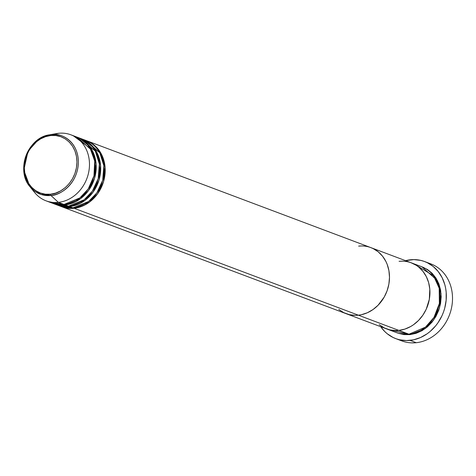<?xml version="1.0" encoding="UTF-8"?>
<svg xmlns="http://www.w3.org/2000/svg" width="476" height="476" viewBox="0 0 476 476"><rect width="100%" height="100%" fill="white"/><g stroke="black" fill="none" stroke-linecap="round" stroke-linejoin="round"><path stroke-width="0.71" d="M395.711 338.609A41.15 35.379 110.6 0 1 380.723 326.691L384.537 331.314L387.155 333.694L393.033 337.448L396.234 338.799L399.566 339.775L406.516 340.572L413.596 339.81L420.552 337.526L427.109 333.807L430.161 331.445L435.653 325.852L438.045 322.663L442.008 315.677L443.537 311.941L444.745 308.091L446.155 300.195L446.179 292.294L445.673 288.438L444.828 284.696L442.139 277.686L438.223 271.54L433.237 266.489L427.359 262.734L424.158 261.383L420.826 260.408L413.876 259.61L405.552 260.664A41.15 35.379 110.6 0 1 410.336 259.795A41.15 35.379 110.6 0 1 424.681 261.574A41.15 35.379 110.6 0 1 445.56 304.473A41.15 35.379 110.6 0 1 410.056 340.382L416.232 342.708L410.056 340.382A41.15 35.379 110.6 0 1 395.711 338.609L401.893 340.929A41.15 35.379 -69.4 0 0 416.232 342.708A41.15 35.379 110.6 0 1 398.864 339.602M422.045 266.875L437.498 280.733L441.068 293.728L439.509 308.014L433.517 320.223L425.383 328.488L410.074 334.628L404.035 334.61L398.228 333.265L410.074 334.628L416.119 333.319L421.938 330.731L427.311 326.964L432.018 322.169L435.891 316.522L438.771 310.245L440.562 303.581L441.181 296.78L440.603 290.104L438.866 283.815L436.022 278.151L432.19 273.325L427.507 269.535L422.045 266.875M399.078 261.33L402.119 261.169L399.078 261.33A35.272 30.327 110.6 0 1 411.377 262.853A35.272 30.327 110.6 0 1 429.275 299.624A35.272 30.327 110.6 0 1 398.84 330.403L395.8 330.564L389.85 329.88L384.251 327.887L379.211 324.668L384.251 327.887L389.85 329.88L395.8 330.564L398.84 330.403L408.949 334.206L398.84 330.403A35.272 30.327 110.6 0 1 386.542 328.88L396.657 332.682A35.272 30.327 -69.4 0 0 408.949 334.206L425.496 327.113L433.981 317.427L439.378 303.486L439.187 288.218L433.535 275.759L416.232 265.281M61.815 206.757L386.542 328.88A35.272 30.327 -69.4 0 0 398.84 330.403L404.886 329.094L410.705 326.506L413.46 324.763L418.523 320.461L422.831 315.213L426.228 309.221L429.322 299.35L429.804 289.182L428.644 282.667L426.341 276.663L422.985 271.391L418.707 267.066L416.274 265.31L410.925 262.687L416.274 265.31L418.707 267.066L422.985 271.391L426.341 276.663L428.644 282.667L429.804 289.182L429.322 299.35L426.228 309.221L422.831 315.213L418.523 320.461L413.46 324.763L410.705 326.506L404.886 329.094L398.84 330.403L74.107 208.28A35.272 30.327 110.6 0 1 61.815 206.757A35.272 30.327 110.6 0 1 61.255 206.542L74.107 208.28L358.386 315.189L361.427 314.701L367.389 312.744L373.005 309.549L378.069 305.247L384.203 297.084L387.089 290.806L388.874 284.142L389.493 277.341L388.922 270.665L387.178 264.376L385.887 261.449L382.537 256.183L378.259 251.852L373.22 248.633L370.477 247.478L373.22 248.633L378.259 251.852L382.537 256.183L385.887 261.449L387.178 264.376L388.922 270.665L389.493 277.341L388.874 284.142L387.089 290.806L384.203 297.084L378.069 305.247L373.005 309.549L367.389 312.744L361.427 314.701L358.386 315.189A35.272 30.327 -69.4 0 0 388.821 284.41A35.272 30.327 -69.4 0 0 370.923 247.639A35.272 30.327 110.6 0 1 388.821 284.41A35.272 30.327 110.6 0 1 358.386 315.189A35.272 30.327 110.6 0 1 346.094 313.666A35.272 30.327 -69.4 0 0 358.386 315.189L398.84 330.403A35.272 30.327 -69.4 0 0 429.275 299.624A35.272 30.327 -69.4 0 0 411.377 262.853L86.644 140.729A35.272 30.327 110.6 0 1 104.547 177.5A35.272 30.327 110.6 0 1 74.107 208.28L89.423 202.145L97.556 193.875L103.542 181.665L105.101 167.379L101.531 154.385L86.079 140.527A35.272 30.327 110.6 0 1 86.644 140.729M427.71 262.907A41.15 35.379 110.6 0 1 452.051 304.914A41.15 35.379 110.6 0 1 416.232 342.708A41.15 35.379 -69.4 0 0 451.742 306.8A41.15 35.379 -69.4 0 0 430.857 263.9L424.681 261.574M391.802 330.255L408.949 334.206A35.272 30.327 -69.4 0 0 439.384 303.426A35.272 30.327 -69.4 0 0 421.486 266.655L411.377 262.853M58.483 205.388L72.989 207.857L69.615 206.59L72.989 207.857A35.272 30.327 -69.4 0 0 103.423 177.078A35.272 30.327 -69.4 0 0 85.519 140.307L82.152 139.04A35.272 30.327 110.6 0 0 81.586 138.837L97.039 152.695L100.609 165.69L99.05 179.976L93.058 192.185L84.924 200.455L69.615 206.59A35.272 30.327 110.6 0 1 57.322 205.067L60.69 206.334A35.272 30.327 -69.4 0 0 72.989 207.857L88.59 201.503L96.818 192.905L102.691 180.279L103.863 165.725L99.787 152.802L83.818 139.736M53.99 203.698L68.49 206.167L65.123 204.9L68.49 206.167A35.272 30.327 -69.4 0 0 98.925 175.388A35.272 30.327 -69.4 0 0 81.027 138.617L77.659 137.35A35.272 30.327 110.6 0 0 77.094 137.148L92.546 151.005L96.11 164L94.551 178.286L88.566 190.495L80.432 198.766L65.123 204.9A35.272 30.327 110.6 0 1 52.824 203.377L56.198 204.644A35.272 30.327 -69.4 0 0 68.49 206.167L84.097 199.813L92.326 191.215L98.199 178.589L99.365 164.03L95.295 151.112L79.319 138.046M85.745 142.199L83.812 141.098M54.978 133.923A35.272 30.327 110.6 0 1 58.619 133.292A35.272 30.327 -69.4 0 0 56.769 133.554L49.522 134.809C27.894 137.415 15.434 170.533 29.988 186.753A31.095 26.733 110.6 0 1 26.025 155.616A31.095 26.733 110.6 0 1 49.522 134.809A31.095 26.733 110.6 0 1 51.158 134.577L58.619 133.292A35.272 30.327 110.6 0 1 70.912 134.815A35.272 30.327 110.6 0 1 88.816 171.586A35.272 30.327 110.6 0 1 58.381 202.365L63.998 204.478L58.381 202.365L50.944 195.475A31.095 26.733 110.6 0 1 29.988 186.753L40.942 194.428L50.944 195.475A1.178 0.553 -96.1 0 1 50.533 194.208C42.828 196.207 24.603 189.359 24.318 167.683C24.752 145.936 43.042 135.178 50.736 135.535A1.178 0.553 -96.1 0 1 51.158 134.577L49.522 134.809L38.859 139.147L28.036 151.201L23.8 170.122L29.988 186.753L34.611 192.471A35.272 30.327 -69.4 0 0 58.381 202.365A35.272 30.327 110.6 0 1 46.083 200.842L51.706 202.954A35.272 30.327 -69.4 0 0 63.998 204.478L79.903 197.891L88.221 188.948L93.962 175.894L94.712 161.084L90.119 148.28L73.661 136.035M57.322 205.067A35.272 30.327 110.6 0 1 56.763 204.847L69.615 206.59A35.272 30.327 110.6 0 0 100.049 175.811A35.272 30.327 110.6 0 0 82.152 139.04M46.083 200.842A35.272 30.327 110.6 0 1 32.404 189.341M52.824 203.377A35.272 30.327 110.6 0 1 52.265 203.157L65.123 204.9A35.272 30.327 110.6 0 0 95.557 174.121A35.272 30.327 110.6 0 0 77.659 137.35M48.957 201.735L63.998 204.478A35.272 30.327 -69.4 0 0 94.432 173.698A35.272 30.327 -69.4 0 0 76.535 136.927L70.912 134.815M58.381 202.365A35.272 30.327 -69.4 0 0 89.482 164.517A35.272 30.327 -69.4 0 0 58.619 133.292L51.158 134.577A31.095 26.733 110.6 0 1 78.361 162.108A31.095 26.733 110.6 0 1 50.944 195.475L58.381 202.365M50.533 194.208L45.398 194.19L40.472 193.048L35.926 190.828L31.951 187.603L28.697 183.51L26.281 178.696L24.806 173.353L24.318 167.683L24.847 161.905L26.358 156.247L28.81 150.916L32.1 146.12L36.099 142.044L40.656 138.843L45.601 136.648L50.736 135.535L55.87 135.553L60.797 136.689L65.337 138.915L69.317 142.14L72.572 146.233L74.988 151.047L76.463 156.39L76.951 162.054L76.422 167.832L74.91 173.496L72.459 178.827L69.169 183.623L65.17 187.699L60.613 190.894L55.668 193.095L50.533 194.208A1.178 0.553 83.9 0 0 50.944 195.475C58.929 195.844 77.915 184.682 78.361 162.108C78.07 139.611 59.149 132.501 51.158 134.577A1.178 0.553 83.9 0 0 50.736 135.535C58.441 133.536 76.666 140.384 76.951 162.054C76.517 183.807 58.227 194.559 50.533 194.208M358.63 246.116L361.665 245.955L358.63 246.116A35.272 30.327 110.6 0 1 370.923 247.639M338.763 309.454L343.797 312.673L349.402 314.666L355.352 315.35L358.386 315.189L355.352 315.35L349.402 314.666L343.797 312.673L338.763 309.454M88.316 142.794L90.267 143.913"/></g></svg>
